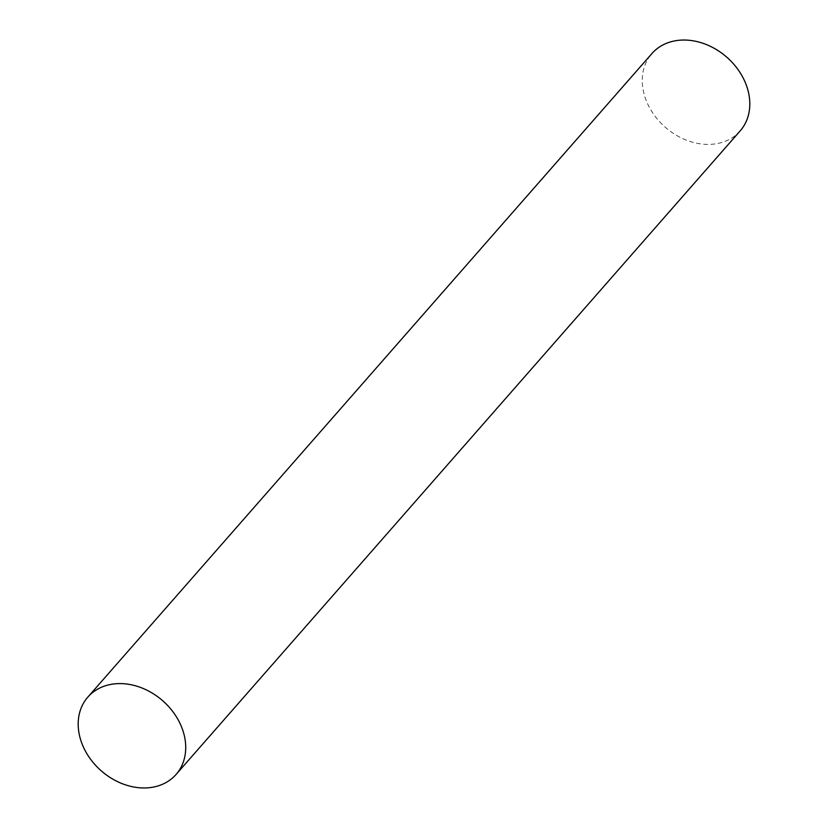 <?xml version="1.0" encoding="UTF-8"?>
<svg xmlns="http://www.w3.org/2000/svg" width="828" height="828" viewBox="0 0 828 828"><rect width="100%" height="100%" fill="white"/><g stroke="black" fill="none" stroke-linecap="round" stroke-linejoin="round"><path stroke-width="0.62" stroke-dasharray="4.14 3.1" d="M740.16 130.907A58.674 46.616 41.2 0 1 649.038 106.688A58.674 46.616 41.2 0 1 651.915 53.551"/><path stroke-width="1.24" d="M87.84 697.093L651.915 53.551A58.674 46.616 41.2 0 1 743.047 77.76A58.674 46.616 41.2 0 1 740.16 130.907L176.085 774.449A58.674 46.616 41.2 0 1 84.953 750.24A58.674 46.616 41.2 0 1 87.84 697.093A58.674 46.616 41.2 0 1 178.962 721.312A58.674 46.616 41.2 0 1 176.085 774.449"/></g></svg>
